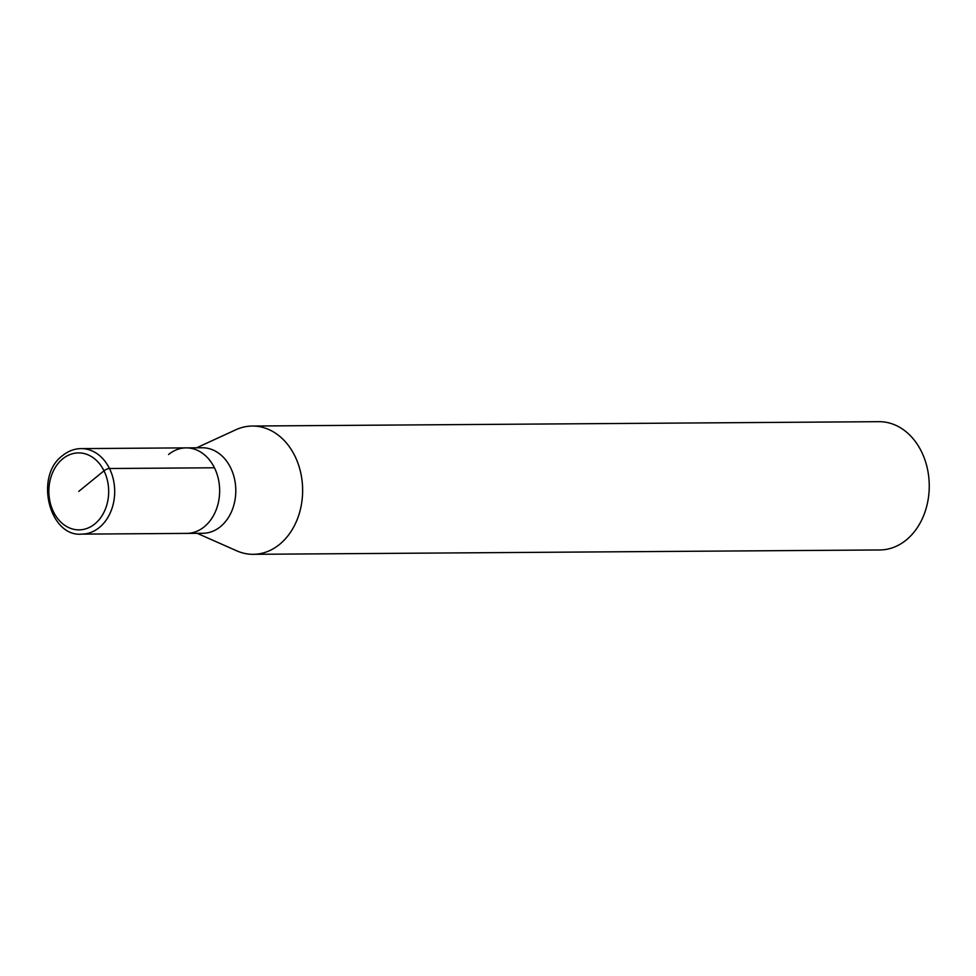 <?xml version="1.0" encoding="UTF-8"?>
<svg xmlns="http://www.w3.org/2000/svg" width="976" height="976" viewBox="0 0 976 976"><rect width="100%" height="100%" fill="white"/><g stroke="black" fill="none" stroke-linecap="round" stroke-linejoin="round"><path stroke-width="1.46" d="M168.555 454.499A42.761 33.233 89.6 0 1 186.123 447.874L202.264 447.764A42.761 33.233 -90.4 0 1 234.423 478.521A42.761 33.233 -90.4 0 1 220.43 526.674A42.761 33.233 -90.4 0 1 202.862 533.286L186.709 533.396A42.761 33.233 -90.4 0 0 204.277 526.784A42.761 33.233 -90.4 0 0 218.282 478.63A42.761 33.233 -90.4 0 0 186.123 447.874A42.761 33.233 89.6 0 1 218.282 478.63A42.761 33.233 89.6 0 1 204.277 526.784A42.761 33.233 89.6 0 1 186.709 533.396L81.752 534.128C49.373 537.276 34.014 475.959 62.684 455.524C68.332 450.985 74.493 448.679 81.167 448.606A42.761 33.233 89.6 0 1 113.326 479.362A42.761 33.233 89.6 0 1 99.32 527.516A42.761 33.233 89.6 0 1 81.752 534.128M196.615 447.801L235.863 429.757A64.148 49.849 89.6 0 1 252.333 426.036A64.148 49.849 89.6 0 1 300.584 472.164A64.148 49.849 89.6 0 1 279.575 544.388A64.148 49.849 89.6 0 1 253.223 554.319A64.148 49.849 89.6 0 1 236.704 550.818L197.201 533.323M253.223 554.319L879.852 549.964A64.148 49.849 -90.4 0 0 906.204 540.033A64.148 49.849 -90.4 0 0 927.2 467.809A64.148 49.849 -90.4 0 0 878.961 421.681L252.333 426.036M78.763 491.392L103.993 470.81A4.282 1.427 -26.3 0 1 109.483 468.504L214.439 467.785M62.696 458.854A38.491 29.914 89.6 0 1 103.993 470.81A38.491 29.914 89.6 0 1 94.843 523.917A38.491 29.914 89.6 0 1 53.546 511.961A38.491 29.914 89.6 0 1 62.696 458.854M186.123 447.874L81.167 448.606"/></g></svg>
